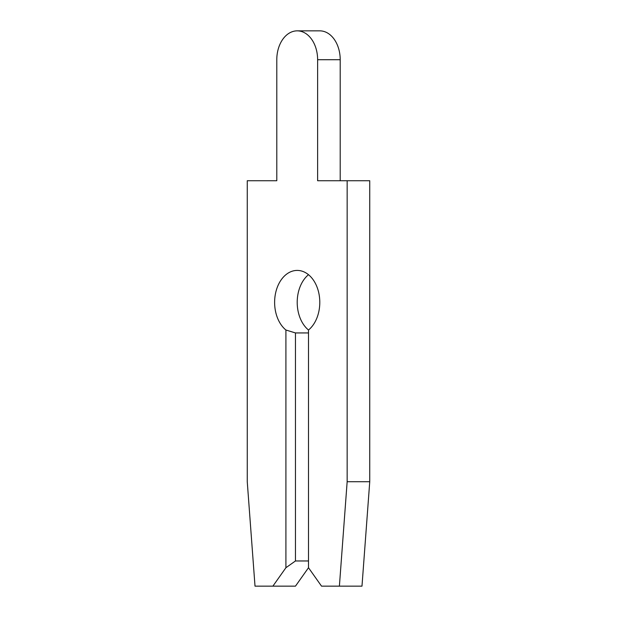 <?xml version="1.0" encoding="UTF-8"?>
<svg xmlns="http://www.w3.org/2000/svg" width="617" height="617" viewBox="0 0 617 617"><rect width="100%" height="100%" fill="white"/><g stroke="black" fill="none" stroke-linecap="round" stroke-linejoin="round"><path stroke-width="0.93" d="M272.884 586.15L295.466 586.15L308.5 567.725L321.534 586.15L339.396 586.15L347.155 481.723L347.155 180.735L317.624 180.735L317.624 59.718A28.868 20.415 -90 0 0 297.209 30.85A28.868 20.415 -90 0 0 276.794 59.718L276.794 180.735L247.255 180.735L247.255 481.723L255.014 586.15L272.884 586.15L285.91 567.725L295.466 560.969L308.5 560.969M276.794 59.718L276.794 180.735L276.794 59.718M295.466 560.969L295.466 332.941L285.91 330.018A31.945 22.59 90 0 1 274.619 302.361A31.945 22.59 90 0 1 297.209 270.416A31.945 22.59 90 0 1 319.791 302.361A31.945 22.59 90 0 1 308.5 330.018A31.945 22.59 90 0 1 297.209 302.361A31.945 22.59 90 0 1 308.5 274.696M295.466 332.941L308.5 332.941M340.206 180.735L340.206 59.718A28.868 20.415 -90 0 0 319.791 30.85L297.209 30.85M339.396 586.15L361.986 586.15L369.745 481.723L369.745 180.735L347.155 180.735M285.91 567.725L285.91 330.018M308.5 330.018L308.5 567.725M347.155 481.723L369.745 481.723M317.624 59.718L340.206 59.718"/></g></svg>
